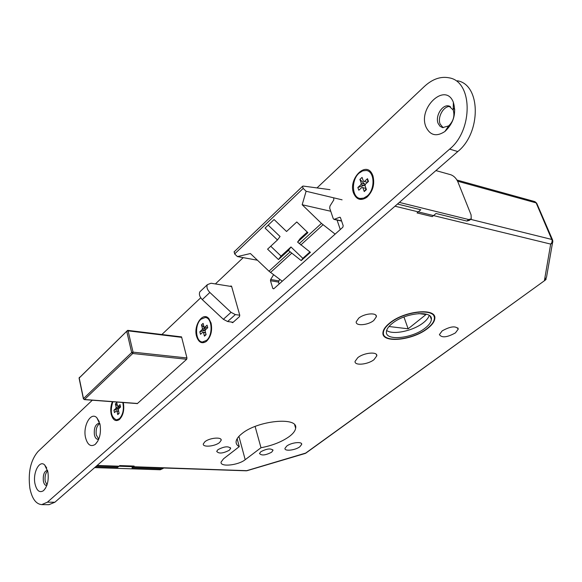 <?xml version="1.0" encoding="UTF-8"?>
<svg xmlns="http://www.w3.org/2000/svg" width="582" height="582" viewBox="0 0 582 582"><rect width="100%" height="100%" fill="white"/><g stroke="black" fill="none" stroke-linecap="round" stroke-linejoin="round"><path stroke-width="0.87" d="M427.399 328.626C432.106 325.032 434.572 321.628 434.819 318.405C436.493 307.609 404.708 310.599 389.853 322.915C385.517 326.357 383.211 329.587 382.949 332.591C381.392 343.555 412.376 340.586 427.399 328.626M390.187 322.966C385.924 326.349 383.662 329.521 383.4 332.482C381.872 343.249 412.325 340.332 427.079 328.575C431.699 325.047 434.128 321.708 434.368 318.543C436.013 307.929 404.788 310.868 390.187 322.966M424.969 328.255C429.029 325.149 431.16 322.21 431.371 319.431C432.819 310.053 405.305 312.65 392.413 323.308C388.638 326.298 386.63 329.106 386.404 331.725C385.044 341.219 411.954 338.644 424.969 328.255M386.644 330.438C392.654 335.203 412.871 331.012 423.063 322.966C426.424 320.398 428.468 317.881 429.21 315.437M260.852 451.712C267 448.54 271.045 448.111 272.98 450.432L271.598 452.221C265.465 455.379 261.434 455.793 259.499 453.473L260.852 451.712M217.952 449.668C224.354 446.343 228.588 445.943 230.647 448.475L229.352 450.206C222.971 453.516 218.752 453.902 216.693 451.37L217.952 449.668M286.744 446.067C291.276 442.473 302.385 441.265 301.68 444.415L299.854 446.758C295.3 450.315 284.285 451.53 284.969 448.366L286.744 446.067M204.871 441.76C209.476 437.773 222.113 436.682 221.16 440.327L219.552 442.531C214.933 446.481 202.391 447.58 203.314 443.913L204.871 441.76M442.182 330.874C450.541 326.255 455.902 325.658 458.267 329.085L455.422 332.889C447.085 337.465 441.745 338.04 439.403 334.606L442.182 330.874M358.716 318.179C364.419 313.291 377.129 312.294 376.372 316.753L373.782 320.471C368.05 325.309 355.457 326.306 356.206 321.817L358.716 318.179M357.77 357.675C363.91 352.627 377.602 351.346 376.809 355.835L374.015 359.654C367.846 364.638 354.3 365.918 355.064 361.4L357.77 357.675M260.991 447.74L245.197 459.7C238.191 465.396 219.843 467.251 221.095 462.05L223.539 458.798L239.26 446.641C236.918 445.346 235.87 443.608 236.117 441.44C236.474 439.032 238.38 436.449 241.85 433.699C257.651 420.393 298.515 416.494 295.641 428.192C295.3 430.818 293.19 433.597 289.312 436.522C281.834 441.833 272.398 445.572 260.991 447.74L255.105 426.461M231.054 312.338L235.346 314.586L227.627 321.526L223.35 319.307L231.054 312.338L209.862 292.47C207.17 289.647 206.348 287.042 207.396 284.642L211.048 283.238L231.651 286.548M235.346 314.586L239.769 315.211M227.627 321.526L233.142 322.275M223.35 319.307L202.281 299.606L209.862 292.47M200.994 290.731L199.859 291.815C198.804 294.208 199.611 296.813 202.281 299.606M337.08 220.076L340.281 229.534M403.952 316.986L408.135 328.808L388.98 326.502M418.698 313.567L426.017 314.542L408.135 328.808M310.432 252.348L301.214 260.598L288.432 250.464L278.472 259.565L267.582 249.169L277.469 239.959L265.079 228.093L274.078 219.516L286.548 231.498L296.776 221.968L307.893 232.684L297.584 242.097L310.432 252.348M282.255 281.23L268.979 271.19L250.406 253.534L237.42 256.575L234.641 253.948L234.284 251.708M335.13 234.124L321.453 223.401L302.174 204.748L306.11 191.245L303.2 188.415L234.641 253.948M306.11 191.245L342.085 199.83M329.965 189.659L303.055 186.051L302.458 186.386L234 251.977M303.2 188.415L302.458 186.386M237.42 256.575L257.44 260.219M302.174 204.748L330.751 211.259M309.93 251.962L302.815 258.328L301.214 260.598M302.815 258.328L290.978 246.986L288.432 250.464M290.978 246.986L281.041 256.073L278.472 259.565M281.041 256.073L270.739 246.23M268.186 225.132L280.066 236.525L277.469 239.959M307.274 232.087L300.108 238.635L297.584 242.097M239.26 446.641L237.136 438.712M470.692 219.37L551.954 239.493L552.696 240.228L552.82 242.047L552.063 243.312L550.681 244.091L394.989 206.21M552.529 242.73L546.52 277.228L544.468 280.284L550.681 244.091L551.809 242.694L552.209 240.512L536.153 202.892L457.59 181.198M97.15 465.447L247.081 470.692L305.15 453.473L545.37 280.058L546.251 278.916M200.972 319.227C194.381 324.72 195.494 341.998 202.485 341.99L206.595 340.354C213.267 334.977 212.183 317.51 205.22 317.517L200.972 319.227M205.337 330.147L199.822 331.776L202.129 329.667L202.42 328.459L201.459 324.872L205.933 329.354M201.459 324.872L203.089 323.374L204.049 326.968L204.74 327.28L207.068 325.156L207.752 327.695L205.417 329.819L205.126 331.027L206.093 334.65L204.457 336.134L203.496 332.518L202.805 332.198L200.492 334.308L199.822 331.776M202.805 332.198L205.533 332.548M204.74 327.28L207.745 327.673M205.359 330.081L202.129 329.667M202.42 328.459L205.781 328.895M205.955 334.141L204.457 336.134M205.599 332.78L203.496 332.518M211.077 323.083L208.953 318.754C203.118 311.086 193.224 325.309 196.563 336.316C198.658 342.536 201.947 344.224 206.428 341.365C210.946 336.774 212.495 330.678 211.077 323.083M112.37 401.718C110.747 405.705 110.347 409.844 111.177 414.144C112.864 420.109 115.6 421.914 119.368 419.557C123.137 415.635 124.475 410.121 123.384 403.013L123.268 402.533M372.866 175.611L372.051 173.807C365.438 160.734 348.021 179.387 353.58 193.195C356.504 199.764 360.935 201.125 366.864 197.276C372.989 191.296 374.997 184.079 372.866 175.611M100.009 424.322L96.845 417.752C90.916 411.35 82.731 425.849 85.518 437.526C87.496 444.903 90.727 447.194 95.215 444.401C99.675 439.716 101.268 433.015 100.009 424.322M99.806 423.449L98.925 423.245C95.295 424.431 93.797 428.316 94.422 434.892C95.084 437.7 96.256 439.184 97.943 439.352L98.714 439.235M99.828 423.543C96.801 425.602 95.63 429.414 96.306 434.994L98.751 439.148M453.342 102.265C445.47 81.669 417.44 107.976 426.068 127.123C430.258 135.504 436.551 136.952 444.939 131.467C453.662 123.108 456.477 113.403 453.371 102.352L453.342 102.265M453.196 109.983L448.882 105.997C442.284 104.062 434.885 116.342 438.202 123.566L440.007 126.265L442.618 127.633L448.613 125.901C453.378 121.332 454.906 116.044 453.218 110.034L453.196 109.983M454.782 109.758L453.262 107.874M450.373 106.579C443.826 105.342 437.031 117.244 440.225 124.206L443.164 127.72M47.884 471.827L44.654 464.931C39.409 459.671 32.672 472.81 34.949 483.62C36.651 490.764 39.503 493.114 43.512 490.662C47.477 486.428 48.939 480.15 47.884 471.827M47.535 470.285L47.288 470.271C44.152 471.391 42.85 475.007 43.374 481.132C43.963 483.948 45.047 485.424 46.611 485.563L46.778 485.555M47.68 470.874C45.461 473.151 44.639 476.585 45.207 481.168L46.982 484.981M92.32 400.212L38.012 451.523C30.606 460.238 27.892 472.482 29.878 488.247C31.995 498.643 35.953 504.107 41.737 504.623L47.411 502.164L449.631 149.108C473.239 130.15 472.824 81.713 449.348 77.872C440.85 76.118 432.535 78.97 424.409 86.434L317.001 187.921M279.658 279.295L278.509 282.081L279.105 284.038M48.91 504.689L54.868 502.244L457.787 151.553C481.387 132.769 480.928 84.645 457.437 80.774M243.225 257.63L215.384 283.936M200.732 297.78L161.861 334.512M231.789 322.093L232.909 322.486M231.498 286.097L230.37 286.344M230.763 285.98L231.578 286.293L239.777 315.255L239.442 316.644L232.676 322.69L231.854 322.341M273.584 274.769L270.652 279.505L270.485 280.72L272.827 288.505L273.715 288.839L342.813 227.278L343.198 225.736L340.455 217.683L339.692 217.246L334.024 219.399L333.231 218.614L329.688 208.13L329.987 206.006L333.792 199.932L333.682 197.822M181.497 336.84L180.827 336.818M180.878 336.767L181.613 337.116L186.96 358.003L186.647 359.327L137.257 403.668L136.683 403.537M112.857 401.755C109.903 411.307 111.118 417.359 116.502 419.913L119.47 418.669C123.049 414.544 124.148 409.153 122.78 402.497M118.626 408.797L113.934 410.186L115.876 408.411L116.131 407.32L115.374 403.908L117.44 405.778M115.374 403.908L116.749 402.657L117.506 406.061L118.073 406.411L120.038 404.621L120.576 407.029L118.612 408.811L118.357 409.91L119.121 413.344L117.739 414.588L116.982 411.161L116.407 410.812L114.465 412.587L113.934 410.186M116.407 410.812L118.59 410.965M118.073 406.411L120.474 406.578M118.823 408.622L115.876 408.411M116.131 407.32L119.397 407.553L119.55 407.953M118.139 406.411L119.397 407.553M119.026 412.944L117.739 414.588M118.663 411.278L116.982 411.161M359.094 173.116C351.055 179.947 351.783 197.654 360.2 198.469L363.75 198.106L367.242 195.952C375.383 189.274 374.735 171.355 366.376 170.49L362.695 170.853L359.094 173.116M365.183 185.018L357.865 187.484L360.927 184.683L361.284 183.272L359.902 179.394L364.747 184.152L364.929 184.952M364.397 181.519L367.511 182.319L363.452 181.293L364.397 181.519L367.497 178.689L368.479 181.439L365.372 184.261L365.016 185.68L366.413 189.594L364.237 191.565L362.841 187.659L361.902 187.426L358.825 190.219L357.865 187.484M367.497 178.689L367.824 182.035M364.39 185.563L360.927 184.683M363.452 181.293L362.062 177.408L359.902 179.394M361.284 183.272L364.747 184.152M366.129 188.794L364.237 191.565M366.005 188.452L362.841 187.659M117.36 466.437L117.571 467.419L95.717 466.691M163.106 468.474L160.21 469.761L161.309 468.866L131.954 467.892L134.129 466.073L119.739 465.578L117.571 467.419M161.309 468.866L163.76 468.008M160.21 469.761L94.655 467.615M470.445 219.494L469.354 220.382L466.808 221.058L468.677 219.545L471.224 218.868L471.078 214.853L457.83 181.737C456.172 178.23 453.844 175.902 450.839 174.76L435.925 170.584M397.484 204.042L420.786 209.767L417.054 212.932L432.273 216.62L436.005 213.499L466.808 221.058M399.354 202.412L468.677 219.545M291.597 253.33L270.506 272.485M323.032 224.776L300.77 245M290.047 252.006L268.979 271.19M321.453 223.401L299.206 243.662M133.06 466.968L246.273 470.802L306.081 452.963L545.108 280.248M245.197 459.7L238.918 436.362M456.972 180.049L534.596 201.547L536.91 203.671L552.5 239.777M186.691 359.283L132.74 353.5L84.506 399.499L137.476 403.472M181.671 337.349L128.076 330.845L133.052 352.139L186.946 357.959M126.723 331.245L79.196 377.944L83.495 398.59L131.685 352.539L126.723 331.245L127.676 330.358L128.076 330.845L126.723 331.245M127.676 330.358L79.079 378.14L79.45 377.267M83.408 398.917L84.506 399.499L83.379 398.779L79.108 378.285M131.685 352.539L132.74 353.5L133.052 352.139L131.685 352.539M457.787 151.553L449.631 149.108M54.868 502.244L47.411 502.164M341.554 220.905L334.497 219.334M340.288 217.384L339.692 217.246M272.827 288.505L273.896 288.679M278.509 282.081L270.485 280.72M278.676 280.873L270.652 279.505M433.503 314.826L434.819 318.405M383.102 331.595L383.4 332.482M430.236 316.317L431.371 319.431M272.98 450.432L272.783 449.726M230.647 448.475L230.443 447.696M301.68 444.415L301.425 443.557M221.16 440.327L220.891 439.286M458.267 329.085L457.823 327.892M376.372 316.753L375.841 315.211M376.809 355.835L376.328 354.402M295.641 428.192L294.674 424.889M536.713 203.205L534.931 201.648M305.15 453.473L305.805 453.167M96.816 465.738L118.677 466.48M246.273 470.802L247.074 470.692M181.533 336.905L127.705 330.358M137.345 403.588L84.259 399.608M199.859 291.815L207.396 284.642M203.678 342.129L202.485 341.99M206.406 317.677L205.635 317.576M99.275 421.754L96.845 417.752M449.901 106.339L448.882 105.997M46.713 467.935L44.654 464.931M49.164 504.689L41.737 504.623M341.619 221.087L334.024 219.399M45.629 488.036L43.512 490.662M453.218 110.034L453.371 102.352M448.613 125.901L444.939 131.467M97.827 441.105L95.215 444.401M367.708 196.069L366.864 197.276M120.038 418.705L119.368 419.557M207.148 340.419L206.428 341.365M117.659 419.986L116.502 419.913M361.422 198.768L360.2 198.469"/></g></svg>
